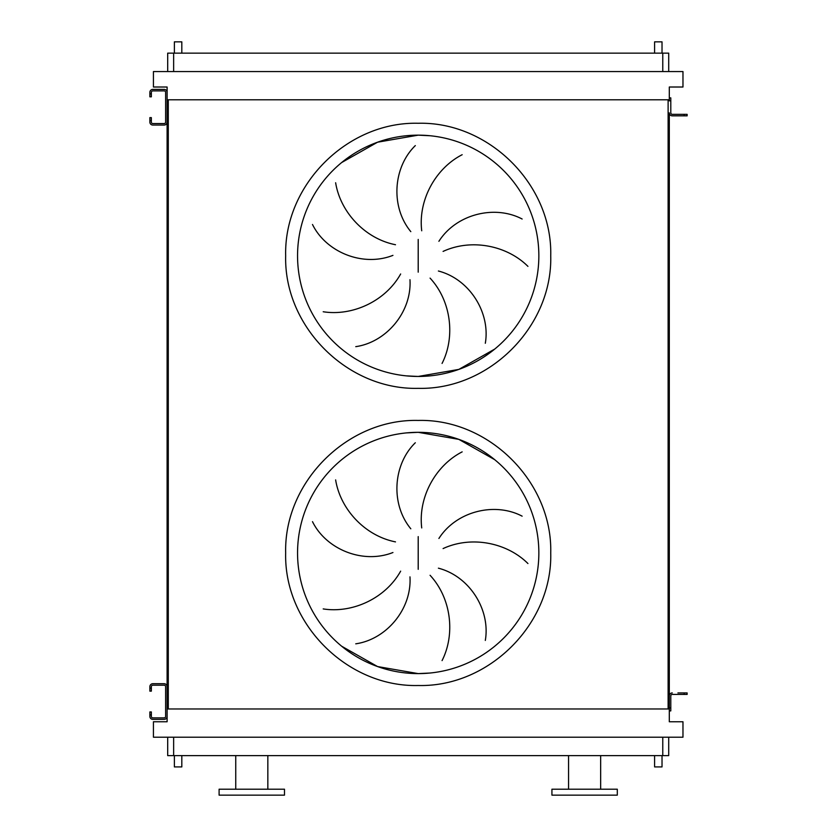 <?xml version="1.0" encoding="UTF-8"?>
<svg xmlns="http://www.w3.org/2000/svg" width="837" height="837" viewBox="0 0 837 837"><rect width="100%" height="100%" fill="white"/><g stroke="black" fill="none" stroke-linecap="round" stroke-linejoin="round"><path stroke-width="1.26" d="M151.351 688.171L151.351 691.142L149.865 691.142L149.865 688.171L151.351 688.171L151.351 686.685A1.486 1.486 0 0 1 152.836 685.2L164.136 685.2A1.486 1.486 0 0 1 165.621 686.685L165.621 716.399A1.486 1.486 0 0 1 164.136 717.884L152.836 717.884A1.486 1.486 0 0 1 151.351 716.399L151.351 714.913L149.865 714.913L149.865 716.399A2.971 2.971 0 0 0 152.836 719.37L164.136 719.37A2.971 2.971 0 0 0 167.107 716.399L167.107 686.685A2.971 2.971 0 0 0 164.136 683.714L152.836 683.714A2.971 2.971 0 0 0 149.865 686.685L149.865 688.171M149.865 714.913L149.865 711.942L151.351 711.942L151.351 714.913M672.278 692.931A2.971 2.971 0 0 0 669.307 695.903L669.307 707.935L670.793 707.935L670.793 695.903A1.486 1.486 0 0 1 672.278 694.417A1.486 1.486 0 0 0 670.793 695.903A1.486 1.486 0 0 1 672.278 694.417L684.164 694.417L684.164 692.931L677.918 692.931M670.793 707.935L670.793 710.906L669.307 710.906L669.307 112.869A2.971 2.971 0 0 0 672.278 115.841L684.164 115.841L684.164 114.355L672.278 114.355A1.486 1.486 0 0 1 670.793 112.869L670.793 100.838L669.307 100.838L669.307 87.017L682.971 87.017L682.971 71.564L153.433 71.564L153.433 87.017L167.107 87.017L167.107 104.248M684.164 692.931L687.135 692.931L687.135 694.417L684.164 694.417M151.351 93.849L151.351 96.82L149.865 96.82L149.865 93.849L151.351 93.849L151.351 92.363A1.486 1.486 0 0 1 152.836 90.877L164.136 90.877A1.486 1.486 0 0 1 165.621 92.363L165.621 122.087A1.486 1.486 0 0 1 164.136 123.573L152.836 123.573A1.486 1.486 0 0 1 151.351 122.087L151.351 120.601L149.865 120.601L149.865 122.087A2.971 2.971 0 0 0 152.836 125.058L164.136 125.058A2.971 2.971 0 0 0 167.107 122.087L167.107 92.363A2.971 2.971 0 0 0 164.136 89.392L152.836 89.392A2.971 2.971 0 0 0 149.865 92.363L149.865 93.849M149.865 120.601L149.865 117.63L151.351 117.63L151.351 120.601M406.374 375.876L418.207 376.451A120.643 120.643 0 0 0 538.85 255.808A120.643 120.643 0 0 0 418.207 135.155L377.56 142.206L341.663 162.545M335.637 182.748C340.272 211.866 364.754 238.66 395.493 244.728M392.94 255.369C362.777 267.244 326.137 252.199 312.494 224.483M323.208 311.751C352.335 316.344 385.376 301.341 400.651 273.981M409.973 279.694C411.95 312.055 386.317 342.249 355.756 346.654M410.81 231.64C390.199 206.624 393.181 167.128 415.319 145.596M418.207 135.155A120.643 120.643 0 0 0 297.553 255.808A120.643 120.643 0 0 0 418.207 376.451L458.843 369.399L494.74 349.071L458.843 369.399L418.207 376.451A120.643 120.643 0 0 0 538.85 255.808A120.643 120.643 0 0 0 418.207 135.155L430.03 135.74L418.207 135.155M341.663 646.227L377.56 666.555L418.207 673.607A120.643 120.643 0 0 0 538.85 552.964A120.643 120.643 0 0 0 418.207 432.321L406.374 432.896M335.637 479.904C340.272 509.032 364.754 535.816 395.493 541.884M392.94 552.525C362.777 564.4 326.137 549.354 312.494 521.65M323.208 608.917C352.335 613.511 385.376 598.507 400.651 571.148M409.973 576.86C411.95 609.21 386.317 639.416 355.756 643.82M410.81 528.796C390.199 503.78 393.181 464.284 415.319 442.752M418.207 432.321A120.643 120.643 0 0 0 297.553 552.964A120.643 120.643 0 0 0 418.207 673.607L430.03 673.032L418.207 673.607A120.643 120.643 0 0 0 538.85 552.964A120.643 120.643 0 0 0 418.207 432.321L458.843 439.373L494.74 459.701L458.843 439.373L418.207 432.321M181.817 53.139L181.817 41.85L174.378 41.85L174.378 53.139M662.025 53.139L662.025 41.85L654.597 41.85L654.597 53.139M174.378 755.623L174.378 766.922L181.817 766.922L181.817 755.623M662.025 755.623L662.025 766.922L654.597 766.922L654.597 755.623M267.84 789.207L267.84 755.623M235.752 789.207L235.752 755.623M219.106 795.15L284.486 795.15L284.486 789.207L219.106 789.207L219.106 795.15M584.613 795.15L617.298 795.15L617.298 789.207L551.928 789.207L551.928 795.15L584.613 795.15M668.711 755.623L668.711 737.209L668.711 755.623L167.693 755.623L167.693 737.209M462.17 451.865C435.91 465.267 417.987 496.833 421.722 527.938M527.938 563.542C507.076 542.7 471.524 535.418 443.087 548.58M438.902 538.473C456.322 511.135 494.813 501.771 522.131 516.167M442.062 660.602C455.422 634.32 451.373 598.256 430.072 575.281M438.389 568.177C469.766 576.295 490.566 610.006 485.314 640.431M167.107 704.513L167.107 721.756L153.433 721.756L153.433 737.209L682.971 737.209L682.971 721.756L669.307 721.756L669.307 710.906M669.307 99.791L167.107 99.791M167.107 110.202L167.107 698.571M168.289 99.791L168.289 708.97L167.107 708.97M668.114 99.791L668.114 708.97L168.289 708.97M669.307 708.97L668.114 708.97M668.711 53.139L668.711 71.564L668.711 53.139L167.693 53.139L167.693 71.564M462.17 154.709C435.91 168.111 417.987 199.666 421.722 230.782M442.062 363.436C455.422 337.154 451.373 301.1 430.072 278.114M438.389 271.01C469.766 279.129 490.566 312.839 485.314 343.275M527.938 266.375C507.076 245.544 471.524 238.263 443.087 251.414M438.902 241.307C456.322 213.969 494.813 204.605 522.131 219.012M672.278 114.355A1.486 1.486 0 0 1 670.793 112.869A1.486 1.486 0 0 0 672.278 114.355M669.307 97.866L670.793 97.866L670.793 100.838M684.164 114.355L687.135 114.355L687.135 115.841L684.164 115.841M672.278 115.841L677.918 115.841M418.207 123.269C347.386 121.449 283.848 184.987 285.668 255.808C283.848 326.629 347.386 390.168 418.207 388.337C489.017 390.168 552.566 326.629 550.736 255.808C552.566 184.987 489.017 121.449 418.207 123.269M418.207 239.445L418.207 272.161M418.207 685.503C347.386 687.323 283.837 623.785 285.668 552.964C283.837 482.143 347.386 418.605 418.207 420.436C489.017 418.605 552.566 482.143 550.736 552.964C552.566 623.785 489.017 687.323 418.207 685.503M418.207 536.611L418.207 569.317M662.768 755.623L662.768 737.209M173.636 755.623L173.636 737.209M173.636 53.139L173.636 71.564M662.768 53.139L662.768 71.564M600.663 789.207L600.663 755.623M568.564 789.207L568.564 755.623"/></g></svg>
